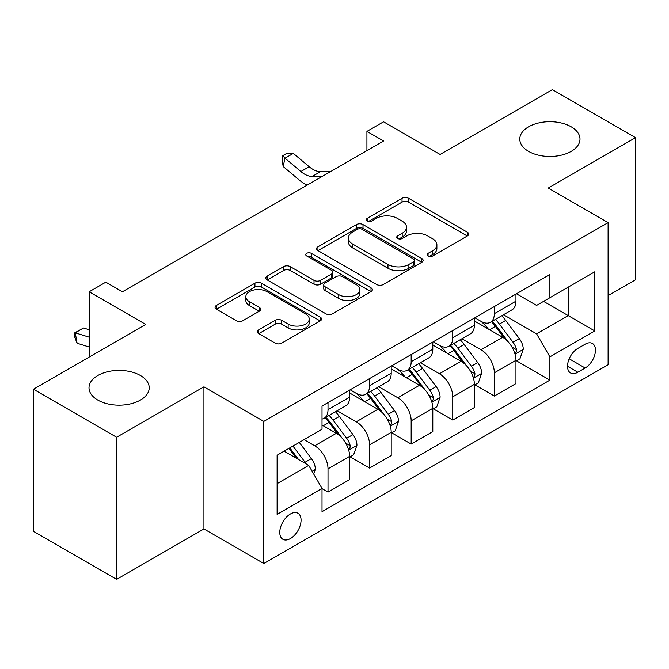 <?xml version="1.0" encoding="UTF-8"?>
<svg xmlns="http://www.w3.org/2000/svg" width="669" height="669" viewBox="0 0 669 669"><rect width="100%" height="100%" fill="white"/><g stroke="black" fill="none" stroke-linecap="round" stroke-linejoin="round"><path stroke-width="1" d="M428.068 256.001A3.236 1.865 0 0 0 432.642 256.001L467.33 235.973A4.616 2.668 0 0 0 468.685 234.091A4.616 2.668 0 0 0 467.33 232.202L408.558 198.275A4.616 2.668 0 0 0 402.027 198.275L367.34 218.303A3.236 1.865 0 0 0 366.386 219.624A3.236 1.865 0 0 0 367.34 220.937A3.236 1.865 0 0 0 371.905 220.937L376.396 218.345A14.777 8.53 0 0 1 397.294 218.345L402.194 221.18A14.777 8.53 0 0 1 406.518 227.209A14.777 8.53 0 0 1 402.194 233.238L397.704 235.831A3.236 1.865 0 0 0 396.759 237.152A3.236 1.865 0 0 0 397.704 238.473A3.236 1.865 0 0 0 402.27 238.473L406.76 235.881A14.777 8.53 0 0 1 427.658 235.881L432.559 238.708A14.777 8.53 0 0 1 436.89 244.737A14.777 8.53 0 0 1 432.559 250.775L428.068 253.367A3.236 1.865 0 0 0 427.123 254.688A3.236 1.865 0 0 0 428.068 256.001L428.068 253.367M140.398 375.501A30.105 17.386 0 0 0 107.584 371.738A30.105 17.386 0 0 0 89.002 387.794A30.105 17.386 0 0 0 97.816 400.087A30.105 17.386 0 0 0 130.631 403.85A30.105 17.386 0 0 0 149.212 387.794A30.105 17.386 0 0 0 140.398 375.501M571.184 126.792A30.105 17.386 0 0 0 538.369 123.021A30.105 17.386 0 0 0 519.788 139.085A30.105 17.386 0 0 0 528.602 151.378A30.105 17.386 0 0 0 561.416 155.141A30.105 17.386 0 0 0 579.998 139.085A30.105 17.386 0 0 0 571.184 126.792M290.421 538.562A15.053 8.689 120 0 0 300.256 525.29A15.053 8.689 120 0 0 297.948 513.232A15.053 8.689 120 0 0 290.421 513.976A15.053 8.689 120 0 0 280.587 527.239A15.053 8.689 120 0 0 282.895 539.306A15.053 8.689 120 0 0 290.421 538.562M258.686 329.859A4.616 2.668 0 0 0 257.331 331.74A4.616 2.668 0 0 0 258.686 333.622L275.176 343.147A4.616 2.668 0 0 0 281.708 343.147L320.234 320.903A4.616 2.668 0 0 0 321.588 319.013A4.616 2.668 0 0 0 320.234 317.131L261.462 283.196A4.616 2.668 0 0 0 254.931 283.196L216.405 305.44A4.616 2.668 0 0 0 215.05 307.33A4.616 2.668 0 0 0 216.405 309.212L236.316 320.71A4.616 2.668 0 0 0 242.847 320.71L259.338 311.194A4.616 2.668 0 0 0 260.693 309.304A4.616 2.668 0 0 0 259.338 307.422L249.462 301.719A12.351 7.133 0 0 1 245.841 296.676A12.351 7.133 0 0 1 253.467 290.087A12.351 7.133 0 0 1 266.931 291.634L305.624 313.97A12.351 7.133 0 0 1 309.245 319.013A12.351 7.133 0 0 1 301.619 325.602A12.351 7.133 0 0 1 288.155 324.055L281.708 320.334A4.616 2.668 0 0 0 275.176 320.334L258.686 329.859L258.686 333.622M608.104 295.606L635.55 279.767L635.55 137.647L552.385 89.629L440.118 154.447L383.563 121.8L366.93 131.4L383.563 141L122.435 291.768L105.802 282.167L89.169 291.768L89.169 357.062M116.615 437.25L116.615 579.371L203.936 528.953L203.936 386.833L116.615 437.25L33.45 389.233L145.717 324.415L89.169 291.768M203.936 386.833L263.812 421.403L608.104 222.626L608.104 364.747L263.812 563.524L263.812 421.403M635.55 137.647L548.229 188.056L608.104 222.626M376.722 284.517A4.616 2.668 0 0 0 383.253 284.517L421.779 262.273A4.616 2.668 0 0 0 423.134 260.383A4.616 2.668 0 0 0 421.779 258.502L363.008 224.567A4.616 2.668 0 0 0 356.477 224.567L317.951 246.811A4.616 2.668 0 0 0 316.596 248.701A4.616 2.668 0 0 0 317.951 250.582L376.722 284.517M307.974 256.704A3.236 1.865 0 0 1 311.252 257.155L311.252 253.317L371.011 287.812A4.616 2.668 0 0 1 372.365 289.702A4.616 2.668 0 0 1 371.011 291.584L332.476 313.828A4.616 2.668 0 0 1 325.954 313.828L267.174 279.901L267.174 276.13A4.616 2.668 0 0 0 265.827 278.011A4.616 2.668 0 0 0 267.174 279.901M267.174 276.13L283.664 266.605A4.616 2.668 0 0 1 290.195 266.605L314.029 280.37A4.616 2.668 0 0 0 320.56 280.37L331.498 274.056A4.616 2.668 0 0 0 332.853 272.166A4.616 2.668 0 0 0 331.498 270.284L306.686 255.959A3.236 1.865 0 0 1 305.741 254.638A3.236 1.865 0 0 1 307.732 252.915A3.236 1.865 0 0 1 311.252 253.317M116.615 579.371L33.45 531.353L33.45 389.233M585.149 344.201L577.832 348.424A14.584 8.421 120 0 0 568.307 361.277A14.584 8.421 120 0 0 570.54 372.959A14.584 8.421 120 0 0 577.832 372.24L585.149 368.017A14.584 8.421 120 0 0 594.682 355.164A14.584 8.421 120 0 0 592.441 343.473A14.584 8.421 120 0 0 585.149 344.201M516.46 293.783L536.588 305.407L549.893 297.722L549.893 274.482L322.023 406.041L322.023 429.281L277.117 455.204L277.117 514.361L322.023 488.429L322.023 511.668L549.893 380.117L549.893 356.878L536.588 333.831L503.506 314.731M549.893 297.722L594.8 271.79L594.8 330.946L549.893 356.878M203.936 528.953L263.812 563.524M366.93 131.4L366.93 150.609M543.571 301.368L568.19 315.584L568.19 287.16L594.8 271.79M536.588 333.831L568.19 315.584L594.8 330.946M277.117 483.628L308.718 465.381L284.099 451.174M322.023 488.621L328.011 492.083L328.011 468.844A18.816 10.863 -120 0 0 314.706 445.797L304.061 439.65M328.011 492.083L349.636 479.598L349.636 456.358A18.816 10.863 -120 0 0 336.331 433.311L322.023 425.058M350.138 456.843L369.597 468.074L369.597 444.835A18.816 10.863 -120 0 0 356.293 421.788L337.184 410.758M369.597 468.074L391.214 455.589L391.214 432.35A18.816 10.863 -120 0 0 377.91 409.303L349.636 392.979M391.716 432.835L411.176 444.065L411.176 420.826A18.816 10.863 -120 0 0 397.871 397.779L378.763 386.749M411.176 444.065L432.801 431.589L432.801 408.349A18.816 10.863 -120 0 0 419.496 385.302L391.214 368.97M433.295 408.826L452.754 420.065L452.754 396.826A18.816 10.863 -120 0 0 439.449 373.779L420.349 362.749M452.754 420.065L474.38 407.58L474.38 384.341A18.816 10.863 -120 0 0 461.075 361.293L432.801 344.97M474.881 384.817L494.341 396.056L494.341 372.817A18.816 10.863 -120 0 0 481.036 349.77L461.928 338.74M494.341 396.056L515.958 383.571L515.958 360.332A18.816 10.863 -120 0 0 502.653 337.285L474.38 320.961M474.881 317.792L481.036 321.346A18.816 10.863 -120 0 0 490.444 322.274A18.816 10.863 -120 0 0 494.341 313.661L494.341 306.553M433.295 341.8L439.449 345.355A18.816 10.863 -120 0 0 448.857 346.283A18.816 10.863 -120 0 0 452.754 337.669L452.754 330.561M391.716 365.801L397.871 369.355A18.816 10.863 -120 0 0 407.279 370.292A18.816 10.863 -120 0 0 411.176 361.678L411.176 354.57M350.138 389.81L356.293 393.364A18.816 10.863 -120 0 0 365.7 394.3A18.816 10.863 -120 0 0 369.597 385.678L369.597 378.579M516.46 360.808L549.893 380.117M490.444 322.274L512.061 309.789A18.816 10.863 -120 0 0 515.958 301.175L515.958 294.076M448.857 346.283L470.483 333.798A18.816 10.863 -120 0 0 474.38 325.184L474.38 318.076M407.279 370.292L428.904 357.806A18.816 10.863 -120 0 0 432.801 349.193L432.801 342.085M365.7 394.3L387.318 381.815A18.816 10.863 -120 0 0 391.214 373.202L391.214 366.094M322.023 419.062A18.816 10.863 -120 0 0 324.114 418.301L345.739 405.824A18.816 10.863 -120 0 0 349.636 397.202L349.636 390.102M324.114 418.301A18.816 10.863 -120 0 0 328.011 409.687L328.011 402.579M308.718 465.381L322.023 488.429M429.364 256.461L432.559 254.613A14.777 8.53 0 0 0 436.89 248.584L436.89 244.737M406.518 227.209L406.518 231.048A14.777 8.53 0 0 1 402.194 237.085L398.992 238.925M467.271 236.006L408.558 202.113A4.616 2.668 0 0 0 402.027 202.113L368.627 221.397M421.721 262.307L363.008 228.413A4.616 2.668 0 0 0 356.477 228.413L318.009 250.616M413.618 261.704A3.236 1.865 0 0 0 414.571 260.383A3.236 1.865 0 0 0 413.618 259.07L362.029 229.283A3.236 1.865 0 0 0 357.455 229.283L352.722 232.018A14.777 8.53 0 0 0 348.398 238.047A14.777 8.53 0 0 0 352.722 244.085L387.987 264.439A14.777 8.53 0 0 0 408.884 264.439L413.618 261.704L413.618 265.551A3.236 1.865 0 0 0 414.571 264.23L414.571 260.383M348.398 238.047L348.398 241.885A14.777 8.53 0 0 0 352.722 247.923L352.722 244.085M413.618 265.551L408.884 268.277A14.777 8.53 0 0 1 387.987 268.277L352.722 247.923M267.24 279.935L283.664 270.452L283.664 266.605M332.853 272.166L332.853 276.013A4.616 2.668 0 0 1 331.498 277.894L320.56 284.208A4.616 2.668 0 0 1 314.029 284.208L290.195 270.452A4.616 2.668 0 0 0 283.664 270.452M311.252 257.155L370.944 291.625M338.765 294.653A12.351 7.133 0 0 0 352.228 296.2A12.351 7.133 0 0 0 359.855 289.61A12.351 7.133 0 0 0 356.234 284.568L342.603 276.69A4.616 2.668 0 0 0 336.072 276.69L325.134 283.012A4.616 2.668 0 0 0 323.779 284.894A4.616 2.668 0 0 0 325.134 286.775L338.765 294.653L338.765 298.491A12.351 7.133 0 0 0 352.228 300.038A12.351 7.133 0 0 0 359.855 293.448L359.855 289.61M323.779 284.894L323.779 288.732A4.616 2.668 0 0 0 325.134 290.622L325.134 286.775M338.765 298.491L325.134 290.622M309.245 319.013L309.245 322.859A12.351 7.133 0 0 1 301.619 329.449A12.351 7.133 0 0 1 288.155 327.902L281.708 324.172A4.616 2.668 0 0 0 275.176 324.172L258.744 333.664M245.841 296.676L245.841 300.515A12.351 7.133 0 0 0 249.462 305.557L249.462 301.719M259.279 311.227L249.462 305.557M320.175 320.936L261.462 287.043A4.616 2.668 0 0 0 254.931 287.043L216.463 309.245M515.958 361.101L519.955 358.793L523.275 349.193A12.468 7.2 -120 0 0 519.303 338.573L505.705 320.434A35.992 20.781 -120 0 0 501.783 315.726M488.261 328.972A35.992 20.781 -120 0 0 480.894 321.262M514.829 353.466L516.276 351.902L516.552 349.72A12.468 7.2 -120 0 0 512.981 342.227L499.392 324.08A35.992 20.781 -120 0 0 495.461 319.381M492.108 321.312A29.871 17.243 60 0 1 497.017 326.89L508.515 342.244M491.472 321.68A35.992 20.781 60 0 1 495.394 326.388L504.434 338.447M322.759 176.106L312.281 176.399A23.524 13.581 60 0 1 300.866 171.523L285.011 158.193L283.163 166.489L299.018 179.819A35.281 20.371 -120 0 0 307.196 185.096M331.08 171.306L320.593 171.599A23.524 13.581 60 0 1 309.178 166.715L293.331 153.393L285.011 158.193L282.736 155.701L286.064 153.778L293.331 153.393M283.163 166.489L282 159.021L282.736 155.701M474.38 385.11L478.368 382.802L481.697 373.202A12.468 7.2 -120 0 0 477.716 362.581L464.127 344.443A35.992 20.781 -120 0 0 460.197 339.735M446.683 352.981A35.992 20.781 -120 0 0 439.316 345.271M473.242 377.475L474.697 375.903L474.965 373.728A12.468 7.2 -120 0 0 471.402 366.236L457.805 348.089A35.992 20.781 -120 0 0 453.883 343.389M450.53 345.321A29.871 17.243 60 0 1 455.43 350.891L466.937 366.244M449.886 345.689A35.992 20.781 60 0 1 453.816 350.389L462.848 362.456M432.801 409.11L436.79 406.811L440.118 397.202A12.468 7.2 -120 0 0 436.138 386.59L422.549 368.443A35.992 20.781 -120 0 0 418.618 363.744M405.105 376.99A35.992 20.781 -120 0 0 397.729 369.28M431.664 401.475L433.111 399.911L433.387 397.737A12.468 7.2 -120 0 0 429.816 390.236L416.227 372.098A35.992 20.781 -120 0 0 412.296 367.39M408.951 369.321A29.871 17.243 60 0 1 413.852 374.899L425.359 390.253M408.307 369.698A35.992 20.781 60 0 1 412.229 374.397L421.269 386.465M391.214 433.119L395.212 430.819L398.532 421.211A12.468 7.2 -120 0 0 394.559 410.599L380.962 392.452A35.992 20.781 -120 0 0 377.04 387.752M363.518 400.999A35.992 20.781 -120 0 0 356.151 393.288M390.077 425.484L391.532 423.92L391.8 421.746A12.468 7.2 -120 0 0 388.237 414.245L374.64 396.098A35.992 20.781 -120 0 0 370.718 391.398M367.365 393.33A29.871 17.243 60 0 1 372.273 398.908L383.772 414.262M366.721 393.707A35.992 20.781 60 0 1 370.651 398.406L379.691 410.465M349.636 457.128L353.625 454.82L356.953 445.219A12.468 7.2 -120 0 0 352.973 434.607L339.384 416.461A35.992 20.781 -120 0 0 335.453 411.753M348.499 449.493L349.946 447.929L350.222 445.755A12.468 7.2 -120 0 0 346.651 438.254L333.062 420.107A35.992 20.781 -120 0 0 329.131 415.407M325.786 417.339A29.871 17.243 60 0 1 330.687 422.917L342.194 438.27M325.142 417.707A35.992 20.781 60 0 1 329.073 422.415L338.104 434.474M313.711 474.028L315.375 469.228A12.468 7.2 -120 0 0 311.394 458.608L299.26 442.418M306.21 463.935A12.468 7.2 -120 0 0 305.072 462.262L292.947 446.072M289.819 447.87L298.533 459.503M288.949 448.372L296.342 458.24M89.169 347.019L77.102 343.23L74.828 337.335L74.092 333.162L83.575 328.002L89.169 329.758M83.575 328.002L75.254 332.802L89.169 337.168M74.092 333.162L75.254 332.802L77.102 343.23M314.706 445.797L336.331 433.311M356.293 421.788L377.91 409.303M397.871 397.779L419.496 385.302M439.449 373.779L461.075 361.293M481.036 349.77L502.653 337.285M494.341 313.661L515.958 301.175M494.341 372.817L515.958 360.332M452.754 396.826L474.38 384.341M452.754 337.669L474.38 325.184M411.176 420.826L432.801 408.349M411.176 361.678L432.801 349.193M369.597 444.835L391.214 432.35M369.597 385.678L391.214 373.202M328.011 468.844L349.636 456.358M328.011 409.687L349.636 397.202M569.202 358.801L585.149 368.017M567.521 366.286L577.832 372.24M432.559 254.613L432.559 250.775M397.704 238.473L397.704 235.831M402.194 237.085L402.194 233.238M367.34 220.937L367.34 218.303M402.027 202.113L402.027 198.275M408.558 202.113L408.558 198.275M467.33 235.973L467.33 232.202M317.951 250.582L317.951 246.811M356.477 228.413L356.477 224.567M363.008 228.413L363.008 224.567M421.779 262.273L421.779 258.502M387.987 268.277L387.987 264.439M408.884 268.277L408.884 264.439M290.195 270.452L290.195 266.605M314.029 284.208L314.029 280.37M320.56 284.208L320.56 280.37M331.498 277.894L331.498 274.056M371.011 291.584L371.011 287.812M275.176 324.172L275.176 320.334M281.708 324.172L281.708 320.334M288.155 327.902L288.155 324.055M259.338 311.194L259.338 307.422M216.405 309.212L216.405 305.44M254.931 287.043L254.931 283.196M261.462 287.043L261.462 283.196M320.234 320.903L320.234 317.131M515.03 354.144L523.2 349.435M499.392 324.08L505.705 320.434M489.591 329.742L495.394 326.388M512.981 342.227L519.303 338.573M511.994 347.094L516.552 349.72M312.281 176.399L320.593 171.599M300.866 171.523L309.178 166.715M473.451 378.152L481.613 373.436M457.805 348.089L464.127 344.443M448.004 353.75L453.816 350.389M471.402 366.236L477.716 362.581M470.407 371.103L474.965 373.728M431.865 402.161L440.035 397.445M416.227 372.098L422.549 368.443M406.426 377.751L412.229 374.397M429.816 390.236L436.138 386.59M428.829 395.103L433.387 397.737M390.286 426.17L398.456 421.453M374.64 396.098L380.962 392.452M364.839 401.76L370.651 398.406M388.237 414.245L394.559 410.599M387.251 419.112L391.8 421.746M348.708 450.178L356.87 445.462M333.062 420.107L339.384 416.461M323.261 425.768L329.073 422.415M346.651 438.254L352.973 434.607M345.664 443.121L350.222 445.755M312.13 471.294L315.291 469.471M305.072 462.262L311.394 458.608"/></g></svg>
